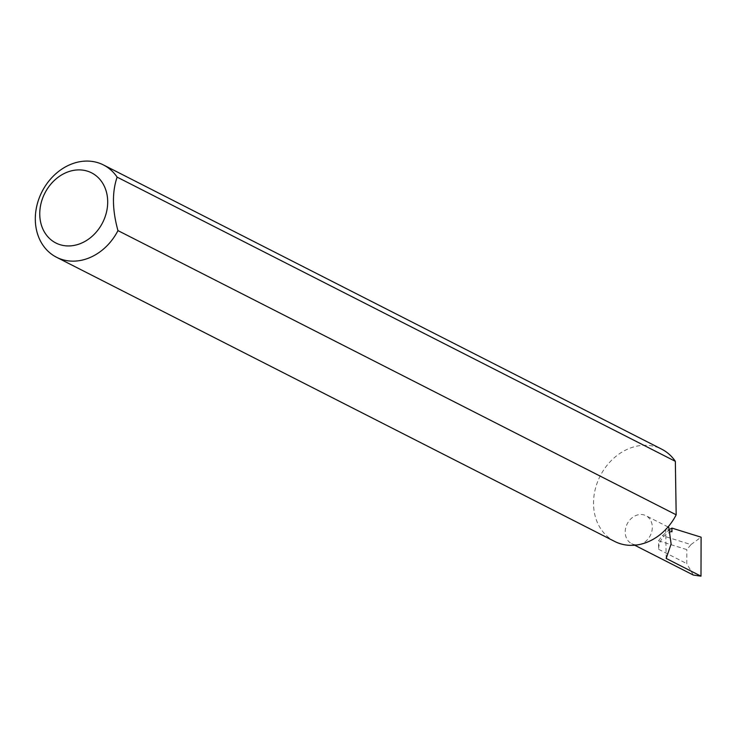 <?xml version="1.0" encoding="UTF-8"?>
<svg xmlns="http://www.w3.org/2000/svg" width="738" height="738" viewBox="0 0 738 738"><rect width="100%" height="100%" fill="white"/><g stroke="black" fill="none" stroke-linecap="round" stroke-linejoin="round"><path stroke-width="0.55" stroke-dasharray="3.69 2.77" d="M670.962 531.24L665.704 528.565L668.785 527.338M638.997 544.607A15.701 12.933 -63 0 0 651.829 531.36A15.701 12.933 -63 0 0 645.888 515.678A15.701 12.933 -63 0 0 638.527 514.727A15.701 12.933 -63 0 0 625.695 527.974A15.701 12.933 -63 0 0 631.636 543.657A15.701 12.933 -63 0 0 638.997 544.607M614.726 541.461A51.78 42.666 117 0 1 595.123 489.737A51.78 42.666 117 0 1 637.447 446.038A51.78 42.666 117 0 1 661.718 449.184M671.977 531.757A15.701 12.933 -63 0 0 658.665 549.321L658.527 540.788L662.392 535.659L670.233 529.063M658.527 540.788L686.829 549.607L690.971 544.579L662.392 535.659M690.971 544.579L701.1 537.19M693.305 575.05L686.792 563.638L686.829 549.607M666.174 558.445L665.704 528.565M658.665 549.321L686.792 563.638M668.038 526.96L645.888 515.678M634.698 545.216L631.636 543.657"/><path stroke-width="1.11" d="M668.038 526.96L668.785 527.338L671.119 543.952L666.174 558.445L700.989 576.175L693.305 575.05L634.698 545.216M74.317 245.376A39.354 32.426 -63 0 0 107.693 201.354A39.354 32.426 -63 0 0 73.136 170.46A39.354 32.426 -63 0 0 39.76 214.481A39.354 32.426 -63 0 0 74.317 245.376M117.96 230.597A51.78 42.666 117 0 1 80.774 260.403A51.78 42.666 117 0 1 56.512 257.248A51.78 42.666 117 0 1 36.9 205.524A51.78 42.666 117 0 1 79.224 161.825A51.78 42.666 117 0 1 103.495 164.971A51.78 42.666 117 0 1 117.121 177.12C111.973 192.166 112.259 209.998 117.96 230.597L676.183 514.81A51.78 42.666 117 0 1 638.997 544.607A51.78 42.666 117 0 1 614.726 541.461L56.512 257.248M670.233 529.063L671.921 528.094L671.977 531.757L670.962 531.24M671.921 528.094L701.1 537.19L700.989 576.175M117.121 177.12L675.344 461.333A51.78 42.666 117 0 0 661.718 449.184L103.495 164.971M676.183 514.81L675.344 461.333"/></g></svg>
